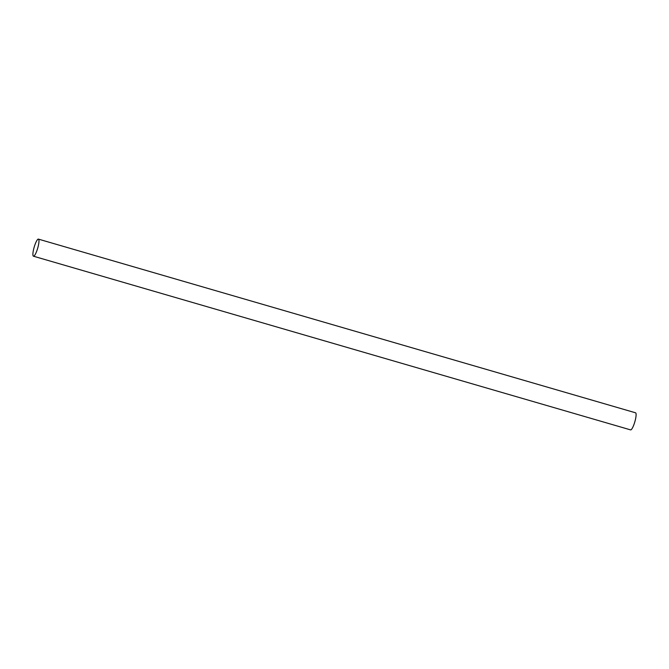 <?xml version="1.0" encoding="UTF-8"?>
<svg xmlns="http://www.w3.org/2000/svg" width="669" height="669" viewBox="0 0 669 669"><rect width="100%" height="100%" fill="white"/><g stroke="black" fill="none" stroke-linecap="round" stroke-linejoin="round"><path stroke-width="1" d="M33.709 256.194A8.898 1.831 106.2 0 1 33.45 256.202A8.898 1.831 106.2 0 1 34.01 247.731A8.898 1.831 106.2 0 1 38.158 239.126A8.898 1.831 106.2 0 1 38.417 239.117A8.898 1.831 106.2 0 1 37.865 247.589A8.898 1.831 106.2 0 1 33.709 256.194M33.45 256.202L630.583 429.883A8.898 1.831 -73.8 0 0 630.842 429.874A8.898 1.831 -73.8 0 0 634.99 421.269A8.898 1.831 -73.8 0 0 635.55 412.798L38.417 239.117"/></g></svg>
